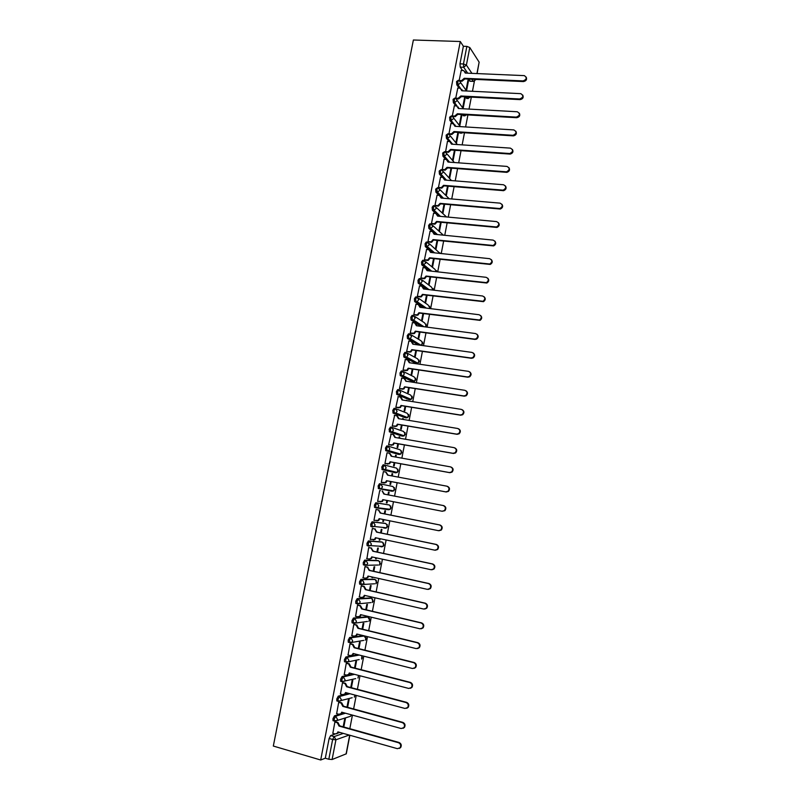 <?xml version="1.0" encoding="UTF-8"?>
<svg xmlns="http://www.w3.org/2000/svg" width="800" height="800" viewBox="0 0 800 800"><rect width="100%" height="100%" fill="white"/><g stroke="black" fill="none" stroke-linecap="round" stroke-linejoin="round"><path stroke-width="1.2" d="M339.42 714.34L334.47 715.84L332.97 718.68L333.02 720.67L333.65 720.85M348.71 693.4L338.28 696.16L336.79 698.95L336.85 700.96L337.51 701.14M353.3 674.02L342.09 676.53L340.61 679.27L340.67 681.32L341.36 681.5M358.07 654.74L345.88 656.98L344.41 659.67L344.48 661.74L345.2 661.93M363.2 635.64L349.66 637.48L348.2 640.12L348.28 642.23L349.05 642.42M366.81 616.77L353.43 618.05L351.98 620.64L352.06 622.77L353.48 623.27M370.4 597.96L357.18 598.67L355.75 601.22L355.83 603.39L357.27 603.88M373.99 579.2L360.93 579.37L359.5 581.86L359.6 584.06L361.04 584.56M377.56 560.5L364.66 560.12L363.25 562.56L363.34 564.79L364.81 565.29M381.12 541.86L368.38 540.93L366.98 543.32L367.08 545.59L368.57 546.09M384.67 523.28L372.09 521.8L370.7 524.15L370.81 526.45L372.31 526.94M375.78 502.74L374.4 505.04L374.52 507.37L376.08 507.87L375.65 505.28L377.02 502.98L389.4 504.99L375.78 502.74L377.02 502.98L378.81 505.87L377.86 507.43L376.08 507.87M378.52 488.6L392.05 491.25L379.76 488.84L381.5 488.43L382.49 486.83L380.71 483.97L379.47 483.73L378.1 485.98L378.52 488.6L379.76 488.84L379.34 486.22L380.71 483.97L392.96 486.52L394.71 489.31L393.74 490.86L394.42 487.57M384.33 465L383.14 464.79L381.78 466.99L382.2 469.64L383.44 469.87L383.02 467.22L384.38 465.01L386.17 467.85L385.13 469.48L383.44 469.87L395.6 472.82L397.24 472.45L398.26 470.87L396.51 468.11L384.66 465.08M387.96 446.1L386.8 445.9L385.45 448.06L385.86 450.74L387.1 450.96L386.7 448.28L388.04 446.12L389.83 448.94L388.74 450.6L387.1 450.96L399.14 454.45L400.73 454.11L401.79 452.49L400.05 449.75L388.52 446.26M391.58 427.26L390.45 427.07L389.11 429.18L389.52 431.89L390.76 432.11L390.36 429.4L391.69 427.28L393.48 430.08L392.33 431.78L390.76 432.11L402.67 436.14L404.21 435.82L405.32 434.17L403.57 431.45L392.37 427.52M395.18 408.48L394.09 408.31L392.76 410.37L393.16 413.11L394.4 413.32L394 410.57L395.33 408.51L397.12 411.28L395.92 413.01L394.4 413.32L406.19 417.88L407.67 417.59L408.84 415.9L407.09 413.21L396.18 408.85M398.78 389.76L397.72 389.6L396.4 391.62L396.79 394.39L398.03 394.58L397.64 391.81L398.95 389.79L400.75 392.54L399.48 394.31L398.03 394.58L409.7 399.68L411.12 399.41L412.34 397.69L410.59 395.02L399.97 390.25M402.36 371.1L401.33 370.95L400.03 372.92L400.19 375.52L401.64 375.91L401.27 373.11L402.57 371.13L404.36 373.86L403.04 375.66L401.64 375.91L413.19 381.53L414.55 381.29L415.84 379.54L414.09 376.88L403.74 371.71M405.93 352.5L404.94 352.35L403.64 354.28L403.81 356.92L405.25 357.29L404.88 354.46L406.17 352.53L407.97 355.23L406.57 357.08L405.25 357.29L416.68 363.44L417.97 363.23L419.32 361.44L417.57 358.81L407.48 353.25M409.49 333.95L408.53 333.82L407.24 335.7L407.42 338.38L408.85 338.74L408.48 335.87L409.77 333.99L411.56 336.67L410.1 338.55L408.85 338.74L419.73 345.15M413.04 315.47L412.11 315.35L410.84 317.18L411.02 319.9L412.43 320.24L412.07 317.34L413.35 315.5L415.14 318.16L413.6 320.08L412.43 320.24L422.17 326.49M416.58 297.04L415.68 296.93L414.42 298.72L414.61 301.48L416 301.8L415.66 298.87L416.92 297.08L418.71 299.71L417.09 301.66L416 301.8L424.82 307.92M420.11 278.67L419.24 278.57L417.99 280.31L418.19 283.11L419.57 283.41L419.22 280.46L420.48 278.71L422.27 281.32L420.57 283.3L419.57 283.41L427.63 289.45M423.63 260.35L422.79 260.26L421.54 261.97L421.75 264.81L423.12 265.09L422.78 262.1L424.03 260.4L425.82 262.99L423.12 265.09L430.54 271.05M427.14 242.1L426.33 242.01L425.09 243.67L425.31 246.56L426.66 246.82L426.33 243.8L427.56 242.14L429.36 244.71L426.66 246.82L433.54 252.73M430.64 223.9L429.85 223.82L428.63 225.44L428.85 228.37L430.19 228.6L429.87 225.56L431.09 223.94L432.89 226.49L430.19 228.6L436.61 234.49M434.13 205.76L433.37 205.69L432.15 207.26L432.39 210.23L433.7 210.45L433.39 207.37L434.6 205.8L436.4 208.32L433.7 210.45L439.72 216.3M437.61 187.67L435.67 189.14L435.91 192.16L437.21 192.34L436.91 189.24L438.11 187.71L439.91 190.22L437.21 192.34L442.88 198.19M441.08 169.64L439.17 171.07L439.42 174.13L440.71 174.3L440.41 171.17L441.6 169.68L443.4 172.16L440.71 174.3L443.86 177.74M444.54 151.67L442.67 153.06L442.92 156.17L444.19 156.31L443.9 153.15L445.09 151.7L446.89 154.17L444.19 156.31L447.09 159.64M447.98 133.75L446.15 135.11L446.41 138.26L447.67 138.37L447.38 135.19L448.56 133.78L450.36 136.22L447.67 138.37L450.73 141.86M451.42 115.88L449.62 117.21L449.89 120.41L451.13 120.49L450.85 117.28L452.02 115.92L453.82 118.34L451.13 120.49L453.73 123.8M454.86 98.07L453.08 99.36L453.35 102.6L454.59 102.67L454.32 99.43L455.52 98.11L457.27 100.51L454.59 102.67L457.07 105.99M458.3 80.3L456.53 81.57L456.8 84.84L458.03 84.9L457.77 81.63L459.06 80.36L460.71 82.73L458.03 84.9L460.42 88.25M349.82 728.69L352.43 715.12M353.61 708.96L356.22 695.41M357.4 689.3L360 675.76M361.17 669.7L363.77 656.18M364.92 650.17L367.52 636.66M368.67 630.69L371.27 617.2M372.41 611.28L375 597.8M376.13 591.93L378.72 578.46M379.84 572.65L382.43 559.19M383.54 553.42L386.13 539.98M387.23 534.26L389.81 520.82M390.9 515.15L393.48 501.73M394.57 496.11L397.14 482.72M398.22 477.1L400.79 463.78M401.87 458.15L404.42 444.9M405.51 439.26L408.04 426.07M409.13 420.42L411.65 407.31M412.74 401.65L415.25 388.61M416.34 382.93L418.84 369.96M419.93 364.27L422.42 351.37M423.51 345.68L425.98 332.84M427.08 327.14L429.53 314.37M430.64 308.65L433.08 295.96M434.18 290.23L436.61 277.6M437.71 271.86L440.13 259.3M441.24 253.55L443.64 241.06M444.75 235.3L447.14 222.87M448.25 217.1L450.63 204.74M451.74 198.96L454.11 186.67M455.22 180.87L457.57 168.65M458.69 162.84L461.03 150.68M462.15 144.87L464.48 132.78M465.6 126.95L467.91 114.92M469.03 109.09L471.34 97.12M472.46 91.28L474.37 81.33M349.86 735.25L346.29 753.82L332.11 759.51L328.82 759.25L325.3 758.22L329.13 738.48L330.64 735.59L335.3 733.99M332.7 733.26L335.11 733.95L339.86 732.42M320.69 760L273.32 746.05L413.38 40L460.28 41.51L320.69 760L325.3 758.22M470.42 81.27L468.41 79.09M462.53 70.5L460.23 67.13L463.7 67.27L463.45 63.97L466.86 46.38L469.79 47.53L466.39 65.1L471.91 73.35M476.95 73.57L479.14 62.15L469.79 47.53M479.14 62.15L477.1 73.58M466.86 46.38L463.38 46.27L460.28 41.51M463.18 108.29L465.11 98.29L464.47 98.26M465.11 98.29L464.6 97.59L462.67 107.6M457.79 88.1L455.74 98.14M459.83 125.67L461.76 115.64L461.13 115.6M461.76 115.64L461.25 114.96L459.31 125M454.36 105.8L452.3 115.94L454.74 116.07L457.4 113.74L457.86 114.35L455.2 116.67L453.38 116.56M456.47 143.1L458.41 133.04L457.77 133M458.41 133.04L457.89 132.38L455.94 142.46M450.92 123.57L448.94 133.84M453.09 160.58L455.04 150.49L454.4 150.44M447.47 141.38L445.58 151.8M444.02 159.25L442.23 169.83M440.55 177.18L438.44 187.44L438.94 187.96M437.07 195.16L434.95 205.46L435.54 205.93M444.04 204.16L442.37 212.8L442.91 213.34L444.67 204.21M433.58 213.2L431.45 223.53L432.04 223.97M440.55 222.25L438.95 230.52L439.5 231.03L441.18 222.31M430.08 231.29L427.94 241.65L428.54 242.07M437.05 240.39L435.52 248.29L436.08 248.78L437.68 240.45M426.57 249.44L424.42 259.83L425.02 260.23M433.53 258.59L432.08 266.12L432.64 266.58L434.17 258.66M423.05 267.64L420.89 278.07L421.49 278.44M430.01 276.85L428.63 284L429.2 284.43L430.65 276.92M419.52 285.9L417.34 296.36L417.96 296.71M426.48 295.16L425.17 301.93L425.74 302.34L427.11 295.24M415.99 304.22L413.79 314.71L414.41 315.03M422.93 313.53L421.7 319.92L422.28 320.3L423.57 313.61M412.44 322.6L410.22 333.12L410.85 333.41M419.37 331.96L418.22 337.96L418.8 338.32L420.01 332.04M408.89 341.03L406.64 351.59L407.27 351.85M415.81 350.44L414.72 356.06L415.32 356.39L416.45 350.53M405.32 359.52L403.05 370.11L403.69 370.35M412.23 368.99L411.22 374.21L411.82 374.52L412.87 369.08M401.76 378.07L399.45 388.69L400.1 388.9M408.64 387.59L407.71 392.42L408.31 392.7L409.28 387.68M406.77 400.7L406.18 400.31M406.82 400.41L406.13 400.59M398.2 396.68L395.84 407.33L396.49 407.52M405.04 406.24L404.18 410.69L404.79 410.94L405.68 406.35M403.15 419.43L403.3 418.67L402.66 418.56M403.3 418.67L402.69 418.43L402.51 419.32M394.64 415.36L392.22 426.03L392.88 426.19M401.43 424.96L400.65 429.01L401.26 429.23L402.07 425.07M399.53 438.22L399.77 436.99L399.13 436.88M399.77 436.99L399.15 436.78L398.89 438.11M391.11 434.1L388.59 444.78L389.25 444.92M397.8 443.74L397.1 447.39L397.72 447.58L398.44 443.85M395.89 457.07L396.22 455.36L395.58 455.25M396.22 455.36L395.59 455.18L395.25 456.96M387.67 452.91L387.05 452.73L384.94 463.6L385.61 463.7M394.17 462.57L393.54 465.82L394.17 465.99L394.81 462.69M392.24 475.99L392.67 473.79L392.03 473.67L391.6 475.87M392.67 473.79L392.03 473.64M381.96 482.55L381.29 482.47L383.4 471.57L384.06 471.73L383.39 471.61M390.52 481.47L389.97 484.31L390.61 484.45L391.16 481.59M388.58 494.95L389.1 492.28L388.46 492.15L387.94 494.83M389.1 492.28L388.46 492.15M380.39 490.66L379.74 490.47L377.62 501.4L378.29 501.52L377.62 501.38M380.4 490.6L379.74 490.47M386.39 502.86L387.04 502.97L386.4 502.84L386.86 500.44M384.92 513.95L385.52 510.82L384.88 510.73L384.28 513.83M376.72 509.59L376.06 509.43L373.94 520.4L378.17 520.37L379.12 518.66L438.43 530.67L440.78 529.99C442.31 527.74 441.88 526.05 439.51 524.94L380.2 513.04L378.46 509.97L380.78 513.12L440.02 525C442.39 526.12 442.81 527.8 441.29 530.05L438.94 530.73M383.19 519.48L382.8 521.47L383.45 521.55L382.81 521.42M381.24 533.01L381.93 529.42L381.28 529.36L380.6 532.88M373.05 528.59L372.38 528.45L370.25 539.45L370.77 539.49M379.5 538.59L379.2 540.13L379.86 540.18L379.22 540.05M377.55 552.14L378.33 548.08L377.67 548.05L376.91 552M369.36 547.64L368.68 547.53L366.93 558.58M375.8 557.75L375.59 558.85L376.25 558.87L375.61 558.74M373.85 571.32L374.72 566.8L374.06 566.79L373.21 571.18M365.65 566.75L364.97 566.67L363.15 577.74M372.09 576.98L371.96 577.63L372.63 577.63L371.99 577.48M364.95 584.18L364.34 584.04M370.14 590.56L371.1 585.58L370.43 585.6L369.5 590.42M361.94 585.92L361.25 585.87L359.37 596.96M368.37 596.27L369 596.43L368.36 596.29M366.41 609.87L367.47 604.41L366.79 604.46L365.77 609.72M358.22 605.16L357.52 605.13L355.6 616.25M362.68 629.24L363.82 623.3L363.14 623.38L362.04 629.08M354.48 624.45L353.78 624.45L351.83 635.6M358.93 648.66L360.17 642.25L359.47 642.36L358.29 648.5M350.73 643.81L350.02 643.84L348.05 655.02M355.17 668.15L356.5 661.26L355.8 661.4L354.53 667.99M346.97 663.23L346.26 663.29L344.26 674.49M351.4 687.71L352.82 680.33L352.11 680.5L350.75 687.54M343.2 682.71L342.48 682.79L340.46 694.03M347.61 707.32L349.13 699.46L348.41 699.66L346.97 707.15M339.41 702.25L338.68 702.37L336.66 713.64M343.81 727L345.43 718.65L344.71 718.88L343.17 726.82M335.61 721.85L334.88 722L332.84 733.3M340.68 713.95L344.24 712.87M395.64 472.83L382.2 469.64M397.99 454.25L385.86 450.74M401.55 435.95L389.52 431.89M405.1 417.7L393.16 413.11M408.64 399.51L396.79 394.39M412.17 381.37L400.41 375.72M415.69 363.29L404.01 357.12M418.53 344.98L407.61 338.57M420.96 326.33L411.19 320.08M423.61 307.77L414.77 301.64M426.41 289.3L423.45 287.09M422.57 286.44L418.33 283.27M429.33 270.92L426.88 268.96M425.63 267.96L421.88 264.95M432.33 252.61L430.57 251.1M428.92 249.69L425.42 246.69M435.39 234.36L434.65 233.69M432.26 231.5L428.95 228.48M435.61 213.38L432.47 210.33M438.98 195.32L435.98 192.24M442.34 177.32L439.47 174.2M445.71 159.38L442.96 156.22M457.02 150.49L456.42 150.36M449.08 141.49L446.44 138.29M460.4 133.1L459.37 132.45M452.45 123.66L449.9 120.42L451.12 120.48L453.85 123.84M463.76 115.76L462.35 114.6M455.81 105.88L453.35 102.6M467.09 98.49L465.37 96.82M459.18 88.16L456.8 84.84M466.53 90.96L468.45 80.99L467.81 80.97M468.45 80.99L467.95 80.27L466.02 90.24M461.21 70.44L459.18 80.38M372.63 577.63L372.73 577.12M376.25 558.87L376.44 557.89M379.86 540.18L380.14 538.72M383.45 521.55L383.83 519.61M387.04 502.97L387.5 500.56M446.32 195.7L448.15 186.18M449.71 178.11L451.62 168.2M380.12 546.62L380.67 546.26M383.7 528.03L384.33 527.58M387.28 509.49L387.96 508.97M390.9 491.02L391.58 490.43M394.6 472.58L395.17 471.95M398.22 454.19L398.75 453.53M401.82 435.85L402.32 435.18M405.39 417.57L405.86 416.88M408.95 399.35L409.39 398.66M412.49 381.19L412.91 380.49M416.01 363.08L416.41 362.39M419.52 345.02L419.9 344.34M463.38 46.27L459.97 63.84L460.23 67.13M454.45 150.23L452.57 159.96M450.99 168.15L449.18 177.52M447.52 186.12L445.78 195.13M459.66 80.53L461.55 80.61L464.26 78.28L464.67 79.1L462 81.26L460.44 81.19M465.2 71.7L465.79 73.09M526.18 77.08C527.15 79.48 526.24 80.98 523.46 81.57L464.71 78.93M464.26 78.28L523.08 80.91C526.74 79.47 527.17 77.71 524.38 75.63L465.27 73.07L463.72 70.56L461.11 70.44M455.99 98.2L458.13 98.31L460.84 95.98L461.26 96.78L458.58 98.93L456.92 98.85M461.76 89.33L462.37 90.78M522.76 95.09C523.77 97.51 522.87 99.02 520.06 99.62L461.29 96.61M460.84 95.98L519.68 98.98C523.4 97.47 523.79 95.69 520.83 93.66L461.85 90.76L460.2 88.22L457.69 88.09M458.3 107.02L458.49 107.89M519.32 113.15C520.39 115.56 519.52 117.09 516.71 117.72L457.86 114.35M457.4 113.74L516.32 117.11C520.06 115.48 520.38 113.7 517.28 111.76L458.42 108.5L456.66 105.93L454.26 105.8M448.85 133.72L451.4 133.88L453.96 131.56L454.39 132.31L451.87 134.45L449.81 134.33M454.84 124.75L455.51 126.33M515.87 131.27C516.99 133.61 516.18 135.15 513.45 135.88L454.42 132.14M453.96 131.56L513.06 135.29C516.67 133.58 516.93 131.79 513.86 129.92L454.98 126.3L453.21 123.71L450.82 123.56M445.39 151.56L448.06 151.74L450.5 149.42L450.94 150.15L448.53 152.29L446.21 152.14M451.36 142.54L452.07 144.19M512.41 149.44C513.58 151.71 512.84 153.26 510.18 154.09L450.97 149.98M450.5 149.42L509.78 153.53C513.26 151.74 513.47 149.94 510.43 148.14L451.52 144.15L449.76 141.54L447.37 141.38M441.93 169.47L444.7 169.65L447.04 167.35L447.48 168.06L445.17 170.18L442.57 170.01M447.86 160.38L448.61 162.1M508.94 167.67C510.16 169.86 509.48 171.43 506.89 172.35L447.51 167.88M447.04 167.35L506.49 171.81C509.83 169.95 510 168.15 506.99 166.42L448.06 162.06L446.3 159.42L443.91 159.25M438.45 187.42L441.32 187.61L443.56 185.32L444.04 185.84L441.81 188.12L438.91 187.93M444.36 178.27L445.14 180.06M505.44 185.94C506.72 188.08 506.11 189.65 503.59 190.67L444.04 185.84M443.56 185.32L503.18 190.15C506.4 188.22 506.51 186.43 503.54 184.76L444.59 180.02L442.83 177.36L440.43 177.17M434.96 205.43L437.94 205.62L440.08 203.36L440.56 203.85L438.43 206.11L435.42 205.92M440.83 196.22L441.66 198.08M501.94 204.28C503.27 206.34 502.72 207.93 500.28 209.03L440.56 203.85M440.08 203.36L499.86 208.54C502.95 206.55 503.02 204.76 500.07 203.15L441.11 198.04L439.34 195.36L436.95 195.15M431.46 223.5L434.54 223.69L436.58 221.45L437.07 221.91L435.03 224.15L431.92 223.96M437.3 214.22L438.17 216.16M498.41 222.67C499.8 224.67 499.32 226.26 496.95 227.45L437.07 221.91M436.58 221.45L496.53 226.98C499.48 224.94 499.5 223.15 496.6 221.6L437.61 216.11L435.85 213.41L433.46 213.19M427.95 241.62L431.13 241.81L433.07 239.59L433.57 240.04L431.63 242.25L428.41 242.06M433.75 232.28L434.67 234.29M494.87 241.11C496.32 243.05 495.9 244.65 493.6 245.92L433.57 240.04M433.07 239.59L493.18 245.47C496 243.4 495.98 241.61 493.12 240.11L434.11 234.24L432.35 231.51L429.95 231.28M424.42 259.8L427.7 259.98L429.55 257.79L430.05 258.21L428.21 260.4L424.88 260.21M430.18 250.39L431.15 252.48M491.32 259.61C492.83 261.49 492.47 263.1 490.24 264.44L430.05 258.21M429.55 257.79L489.81 264.02C492.51 261.91 492.45 260.13 489.62 258.68L430.59 252.42L428.83 249.68L426.44 249.42M420.89 278.04L424.26 278.21L426.02 276.05L426.53 276.45L424.77 278.6L421.35 278.42M426.6 268.55L427.63 270.73M487.74 278.17C489.32 279.99 489.02 281.61 486.86 283.03L426.53 276.45M426.02 276.05L486.42 282.63C489 280.49 488.9 278.71 486.12 277.31L427.07 270.66L425.31 267.89L422.91 267.63M417.35 296.33L420.81 296.49L422.48 294.37L422.99 294.74L421.32 296.86L417.8 296.69M423 286.77L424.09 289.03M484.15 296.78C485.79 298.54 485.56 300.17 483.45 301.67L422.99 294.74M422.48 294.37L483.01 301.29C485.49 299.12 485.35 297.36 482.6 296L423.53 288.96L421.77 286.17L419.37 285.89M413.79 314.68L417.34 314.83L418.93 312.74L419.45 313.09L417.86 315.18L414.24 315.01M419.39 305.05L420.55 307.39M480.54 315.45C482.25 317.16 482.08 318.79 480.04 320.36L419.45 313.09M418.93 312.74L479.59 320.02C481.95 317.83 481.78 316.07 479.07 314.74L419.98 307.31L418.22 304.5L415.82 304.2M410.23 333.08L413.85 333.22L415.37 331.17L415.89 331.49L414.38 333.55L410.66 333.39M415.76 323.38L416.99 325.8M476.91 334.18C478.7 335.83 478.59 337.47 476.6 339.12L474.94 339.42L415.89 331.49M415.37 331.17L474.49 339.1L476.15 338.8C478.41 336.59 478.2 334.84 475.53 333.55L416.42 325.73L414.66 322.89L412.26 322.57M406.65 351.54L410.35 351.68L411.79 349.65L412.32 349.95L410.88 351.97L407.07 351.82M412.12 341.78L413.42 344.27M473.26 352.97C475.13 354.56 475.09 356.21 473.14 357.93L471.39 358.28L412.32 349.95M411.79 349.65L470.93 357.99L472.69 357.64C474.85 355.42 474.62 353.67 471.98 352.41L412.85 344.19L411.09 341.34L408.69 341M403.06 370.06L406.83 370.18L408.21 368.2L408.74 368.47L407.37 370.46L403.46 370.32M408.46 360.23L409.84 362.8M469.59 371.82C471.54 373.35 471.57 375.01 469.67 376.81L467.83 377.2L408.74 368.47M408.21 368.2L467.37 376.93L469.21 376.54C471.28 374.31 471.02 372.57 468.42 371.34L409.27 362.72L407.51 359.84L405.11 359.49M399.46 388.64L403.3 388.75L404.61 386.8L405.15 387.05L403.84 389L399.84 388.86M404.78 378.74L406.25 381.39L403.92 378.4L401.52 378.04M465.9 390.73C467.94 392.2 468.03 393.87 466.18 395.75L464.26 396.17L405.15 387.05M404.61 386.8L463.79 395.93L465.71 395.5C467.7 393.26 467.42 391.54 464.85 390.32L405.71 381.13M395.85 407.28L399.76 407.38L401 405.46L401.55 405.68L400.3 407.6L396.18 407.47M401.09 397.31L402.64 400.04M462.19 409.71C464.33 411.1 464.49 412.78 462.67 414.74L460.68 415.21L401.55 405.68M401 405.46L460.2 415L462.2 414.53C464.11 412.28 463.8 410.56 461.26 409.37L402.07 399.95L400.32 397.02L397.91 396.64M392.23 425.97L396.19 426.06L397.39 424.18L397.94 424.38L396.75 426.26L392.49 426.12M397.38 415.94L399.03 418.74M458.47 428.75C460.69 430.07 460.92 431.75 459.15 433.8L457.08 434.31L397.94 424.38M397.39 424.18L456.6 434.12L458.67 433.61C460.51 431.36 460.17 429.65 457.66 428.48L398.45 418.65L396.7 415.7L394.3 415.3M388.6 444.73L392.62 444.8L393.76 442.95L394.31 443.13L393.18 444.98L388.72 444.82M393.66 434.63L395.4 437.51M454.72 447.85C457.05 449.1 457.34 450.79 455.61 452.93L453.48 453.47L394.31 443.13M393.76 442.95L452.99 453.31L455.12 452.76C456.89 450.51 456.53 448.8 454.06 447.64L394.83 437.41L393.08 434.43L390.67 434.02M384.95 463.54L389.03 463.61L390.11 461.79L390.68 461.94L389.59 463.75L384.95 463.58M389.86 453.35L391.76 456.33M450.96 467.03C453.38 468.19 453.74 469.88 452.05 472.11L449.86 472.69L390.68 461.94M390.11 461.79L449.37 472.56L451.56 471.97C453.26 469.72 452.89 468.02 450.44 466.87L391.19 456.23L389.44 453.23L387.03 452.8M386.46 480.69L386.99 480.99L385.99 482.59L384.28 482.99L381.3 482.42L385.42 482.47L386.46 480.69L445.73 491.87L447.98 491.25C449.62 489 449.23 487.3 446.81 486.17L387.54 475.11L385.79 472.08L383.38 471.64M386 472.13L388.11 475.21M447.3 486.29C449.72 487.42 450.12 489.11 448.48 491.36L446.23 491.98L387.03 480.81M377.63 501.34L381.8 501.39L382.8 499.64L442.09 511.24L444.39 510.59C445.97 508.33 445.56 506.64 443.16 505.52L383.88 494.05L382.13 491L384.45 494.15L443.67 505.61C446.06 506.74 446.47 508.42 444.89 510.68L442.22 511.26M383.37 499.75L382.38 501.49L380.16 501.84M382.13 491L382.71 491.11M383.88 494.05L384.45 494.15M379.69 518.77L378.75 520.45L376.94 520.89M376.06 509.46L379.04 510.06M376.05 509.49L378.46 509.97M380.2 513.04L380.78 513.12M370.26 539.38L374.52 539.42L375.43 537.73L434.76 550.17L437.15 549.46C438.63 547.21 438.19 545.53 435.84 544.42L376.52 532.1L374.77 529.01L377.11 532.16L436.36 544.45C438.71 545.56 439.14 547.24 437.67 549.49L435.39 550.22M376 537.85L375.11 539.46L373.26 539.94M372.41 528.45L375.36 529.06M372.37 528.51L374.77 529.01M376.52 532.1L377.11 532.16M366.56 558.5L368.97 559.02L370.85 558.53L371.73 556.87L431.08 569.73L433.51 568.99C434.94 566.74 434.49 565.06 432.16 563.96L372.82 551.22L371.08 548.1L373.42 551.25L432.68 563.97C435.01 565.07 435.46 566.75 434.03 569L431.87 569.78M372.31 556.99L371.45 558.55L369.65 559.06M368.92 547.54L371.67 548.13M368.67 547.59L371.08 548.1M372.82 551.22L373.42 551.25M362.84 577.67L365.25 578.21L367.18 577.69L368.02 576.07L427.38 589.36L429.86 588.59C431.24 586.34 430.78 584.67 428.47 583.56L369.12 570.4L367.37 567.25L369.71 570.4L429 583.55C431.31 584.65 431.77 586.32 430.38 588.57L428.33 589.39M368.59 576.19L367.78 577.69L366.04 578.24M365.31 566.67L367.97 567.26M364.96 566.72L367.37 567.25M369.12 570.4L369.71 570.4M359.12 596.9L361.53 597.46L363.49 596.92L364.3 595.32L423.68 609.05L426.19 608.26C427.53 606.01 427.06 604.33 424.77 603.23L365.4 589.64L363.65 586.47L364.26 586.45L366 589.62L425.3 603.19C427.59 604.29 428.06 605.96 426.72 608.21L424.77 609.06M364.87 595.46L364.09 596.89L362.43 597.47M361.66 585.86L364.26 586.45M361.24 585.92L363.65 586.47M365.4 589.64L366 589.62M355.38 616.2L357.79 616.77L359.78 616.22L360.56 614.64L419.96 628.8L422.51 627.98C423.81 625.74 423.33 624.07 421.06 622.97L361.66 608.94L359.92 605.75L360.53 605.7L362.27 608.89L421.6 622.9C423.86 623.99 424.35 625.66 423.04 627.91L421.2 628.79M357.97 605.1L360.53 605.7M361.14 614.78L360.39 616.16L358.79 616.77M357.51 605.18L359.92 605.75M361.66 608.94L362.27 608.89M351.63 635.55L354.04 636.15L356.06 635.57L356.81 634.03L416.23 648.61L418.81 647.78C420.08 645.53 419.58 643.86 417.33 642.76L357.92 628.3L356.18 625.09L356.8 625.01L358.54 628.23L417.88 642.67C420.13 643.76 420.62 645.43 419.35 647.67L417.6 648.57M354.26 624.4L356.8 625.01M357.39 634.17L356.68 635.48L355.14 636.12M353.77 624.5L356.18 625.09M357.92 628.3L358.54 628.23M347.87 654.97L350.28 655.58L352.33 654.99L353.06 653.47L412.49 668.5L415.1 667.64C416.33 665.4 415.83 663.73 413.59 662.63L354.17 647.73L352.43 644.48L353.05 644.39L354.79 647.63L414.14 662.5C416.38 663.6 416.88 665.27 415.65 667.51L413.99 668.42M350.54 643.76L353.05 644.39M353.63 653.61L352.96 654.88L351.48 655.53M350.01 643.88L352.43 644.48M354.17 647.73L354.79 647.63M344.09 674.45L346.51 675.08L348.58 674.47L349.28 672.98L408.73 688.44L411.37 687.57C412.57 685.33 412.06 683.66 409.84 682.55L350.4 667.22L348.66 663.95L349.29 663.82L351.03 667.09L410.4 682.4C412.62 683.5 413.13 685.17 411.93 687.41L410.36 688.33M346.79 663.18L349.29 663.82M349.86 673.12L347.8 675M346.25 663.33L348.66 663.95M350.4 667.22L351.03 667.09M340.31 693.99L342.72 694.64L344.83 694.01L345.5 692.54L404.97 708.46L407.63 707.56C408.8 705.32 408.28 703.65 406.08 702.55L346.62 686.77L344.88 683.47L345.52 683.32L347.25 686.61L406.64 702.36C408.84 703.47 409.36 705.13 408.19 707.37L406.71 708.3M343.03 682.66L345.52 683.32M346.07 692.7L344.1 694.53M342.47 682.83L344.88 683.47M346.62 686.77L347.25 686.61M336.51 713.6L338.92 714.26L341.05 713.62L341.71 712.17L401.19 728.53L403.88 727.62C405.02 725.38 404.49 723.71 402.3 722.61L342.83 706.38L341.09 703.06L341.73 702.88L343.47 706.19L402.87 722.39C405.06 723.5 405.58 725.17 404.45 727.4L403.04 728.33M339.26 702.21L341.73 702.88M342.28 712.33L340.39 714.12M338.68 702.4L341.09 703.06M342.83 706.38L343.47 706.19M338.47 732.03L337.27 733.29L337.9 731.87L397.4 748.68L400.11 747.75C401.22 745.51 400.69 743.84 398.52 742.73L339.02 726.06L337.29 722.71L337.94 722.5L339.67 725.84L399.09 742.49C401.26 743.6 401.8 745.27 400.68 747.5L399.35 748.43M335.47 721.81L337.94 722.5M337.92 733.07L336.66 733.78M334.87 722.03L337.29 722.71M339.02 726.06L339.67 725.84M334.91 721.19L334.27 721.02L334.21 719.03L335.71 716.19L345.46 713.21M334.47 715.84L335.71 716.19L337.49 719.35L336.87 720.6L334.73 721.25M352.18 697.73L338.1 701.3L338.04 699.28L339.53 696.49L349.93 693.73M338.28 696.16L339.53 696.49L341.3 699.63L340.67 700.91L336.85 700.96M355.7 678.62L341.92 681.65L341.86 679.6L343.33 676.86L354.52 674.34M342.09 676.53L343.33 676.86L345.11 679.97L344.45 681.27L340.67 681.32M359.17 659.57L346.15 662.3L345.66 659.98L347.12 657.29L359.29 655.05M345.88 656.98L347.12 657.29L348.9 660.38L348.22 661.71L344.48 661.74M363.71 640.4L349.93 642.78L349.45 640.43L350.9 637.79L364.44 635.97M349.66 637.48L350.9 637.79L352.68 640.85L351.97 642.2L348.28 642.23M367.41 621.46L353.71 623.32L353.23 620.94L354.67 618.35L368.05 617.08M353.43 618.05L354.67 618.35L356.45 621.38L355.71 622.76L352.06 622.77M371.08 602.58L357.46 603.93L356.99 601.51L358.43 598.96L371.64 598.25M357.18 598.67L358.43 598.96L360.21 601.97L359.44 603.39L355.83 603.39M374.74 583.77L361.21 584.59L360.75 582.14L362.17 579.65L375.22 579.48M360.93 579.37L362.17 579.65L363.95 582.63L363.15 584.07L359.6 584.06M378.38 565.02L364.94 565.32L364.49 562.83L365.9 560.39L378.79 560.77M364.66 560.12L365.9 560.39L367.68 563.35L366.85 564.82L363.34 564.79M382 546.34L381.33 546.87L383.15 546.41L370.53 545.63L368.67 546.11L368.22 543.59L369.62 541.19L382.35 542.12M368.38 540.93L369.62 541.19L371.4 544.13L370.53 545.63L367.08 545.59M385.61 527.72L384.91 528.28L386.69 527.83L374.2 526.5L372.38 526.96L371.94 524.4L373.33 522.06L385.89 523.53M372.09 521.8L373.33 522.06L375.11 524.97L374.2 526.5L370.81 526.45M330.64 735.59L334.15 736.59L343.32 733.4M349.18 735.06L335.93 739.78L332.11 759.51M346.09 753.99L349.7 735.2M469.85 81.2L473.24 81.36L471.81 79.25M467.7 73.17L463.7 67.27L466.39 65.1L463.45 63.97L459.97 63.84M362.97 635.59L364.18 635.88L365.92 638.85L365.23 640.17C366.42 638.96 366.42 637.73 365.23 636.49M366.6 616.72L367.82 617.01L369.56 619.96L368.84 621.3C370.03 620.14 370.07 618.93 368.94 617.68M370.23 597.92L371.44 598.2L373.18 601.12L372.44 602.49L372.63 598.93M373.84 579.17L375.06 579.44L376.8 582.34L376.02 583.74L376.3 580.23M377.45 560.48L378.66 560.74L380.4 563.62L379.59 565.04L379.95 561.59M381.04 541.84L382.25 542.1L384 544.95L383.15 546.41L383.59 543M384.62 523.27L385.83 523.52L387.58 526.35L386.69 527.83L387.22 524.47M389.2 509.16L388.49 509.73L376.27 507.9M397.93 454.24L399.22 454.46M401.46 435.93L402.78 436.15M404.98 417.68L406.33 417.9M408.49 399.49L409.88 399.7M411.98 381.35L413.41 381.55M415.47 363.26L416.93 363.46M411.18 334.84L421.04 340.78L422.8 343.39L421.37 345.22L422.69 342.1M414.87 316.5L424.51 322.81L426.26 325.4L425.35 326.91M418.52 298.21L427.96 304.9L429.71 307.47L429.27 308.48M422.15 279.99L431.4 287.04L433 290.09M425.76 261.81L434.83 269.23L436.59 271.73M429.34 243.69L440.05 253.42M432.9 225.62L443.36 235.16M436.43 207.6L446.48 216.93M439.95 189.64L449.16 198.73M446.06 180.14L444.84 178.81M443.45 171.72L451.45 180.57M449.26 162.15L448.49 161.25M446.93 153.85L454.36 162.52M456.5 150.46L457.63 150.45M452.49 144.21L451.56 143.09M450.4 141.68L447.67 138.37L446.41 138.26M450.39 136.03L457.32 144.54M459.85 133.07L461.06 133.14L460.57 132.53M455.72 126.34L455.04 125.48M453.83 118.26L460.31 126.63M464.95 115.84L463.2 115.73L464.4 115.8L463.56 114.67M468.28 98.56L466.54 98.46L467.73 98.5L466.57 96.88M470.34 97.07L467.75 98.52L470.12 97.06M466.76 114.86L464.4 115.8L466.47 114.84M461.6 133.17L462.64 132.66M421.05 345.33L410.1 338.55L407.42 338.38M392.05 491.25L393.74 490.86L378.22 488.35M388.49 509.73L390.22 509.32L391.15 507.8L389.4 504.99M361.89 655.7L361.6 659.1L362.27 657.81L361.79 655.68M358.68 675.42L357.97 678.09L358.5 675.37M355.16 695.13L354.32 697.14L354.97 695.08M348.63 716.89L350.66 716.25L351.29 714.81M473.91 81.29L475.81 79.43M329.13 738.48L332.64 739.49L334.15 736.59L335.93 739.78L332.64 739.49L328.82 759.25M464.23 78.45L464.67 79.1M461.55 80.61L462 81.26M523.08 80.91L523.46 81.57M460.8 96.15L461.26 96.78M458.13 98.31L458.58 98.93M519.68 98.98L520.06 99.62M457.37 113.91L457.83 114.52M454.69 116.06L455.15 116.66M516.27 117.11L516.66 117.72M453.93 131.73L454.39 132.31M451.24 133.87L451.71 134.45M512.85 135.29L513.24 135.88M450.47 149.6L450.94 150.15M447.79 151.73L448.26 152.29M509.41 153.53L509.81 154.09M447.01 167.52L447.48 168.06M444.32 169.65L444.8 170.18M505.97 171.82L506.38 172.36M443.53 185.5L444.01 186.01M440.84 187.62L441.32 188.13M502.52 190.18L502.93 190.69M433.85 223.73L434.35 224.19M430.34 241.87L430.84 242.31M429.52 257.97L430.02 258.39M426.82 260.06L427.33 260.48M425.99 276.23L426.5 276.62M423.29 278.31L423.8 278.71M422.45 294.54L422.96 294.91M419.75 296.62L420.26 296.99M418.9 312.91L419.41 313.26M416.19 314.98L416.71 315.33M415.33 331.34L415.86 331.67M412.63 333.41L413.16 333.73M411.76 349.83L412.29 350.13M409.05 351.89L409.58 352.18M408.17 368.37L408.71 368.65M405.46 370.42L406 370.69M404.58 386.98L405.12 387.23M401.87 389.02L402.41 389.26M400.97 405.64L401.52 405.86M398.26 407.67L398.81 407.89M402.1 399.77L402.65 400M397.35 424.36L397.9 424.56M394.64 426.38L395.19 426.58M398.49 418.47L399.04 418.68M393.72 443.13L394.28 443.31M391 445.15L391.56 445.32M394.86 437.23L395.42 437.41M390.08 461.97L390.64 462.12M387.36 463.98L387.93 464.13M391.22 456.05L391.79 456.21M386.43 480.87L386.99 480.99M383.7 482.87L384.28 482.99M387.57 474.93L388.14 475.06M445.73 491.87L446.23 491.98M382.76 499.82L383.34 499.92M383.91 493.86L384.49 493.97M443.16 505.52L443.67 505.61M379.08 518.84L379.67 518.91M380.24 512.86L380.82 512.94M439.51 524.94L440.02 525M375.4 537.92L375.98 537.96M376.56 531.92L377.14 531.97M435.84 544.42L436.36 544.45M371.7 557.05L372.29 557.07M372.86 551.04L373.45 551.07M432.16 563.96L432.68 563.97M367.98 576.25L368.58 576.25M369.15 570.21L369.75 570.22M428.47 583.56L429 583.55M364.26 595.51L364.87 595.48M365.43 589.45L366.04 589.43M424.77 603.23L425.3 603.19M360.53 614.83L361.11 614.78M361.7 608.76L362.31 608.71M421.06 622.97L421.6 622.9M356.78 634.21L357.29 634.14M357.96 628.12L358.57 628.04M417.33 642.76L417.88 642.67M354.2 647.54L354.82 647.44M413.59 662.63L414.14 662.5M350.43 667.03L351.06 666.9M409.84 682.55L410.4 682.4M346.65 686.58L347.29 686.42M406.08 702.55L406.64 702.36M342.86 706.19L343.5 706.01M402.3 722.61L402.87 722.39M339.06 725.87L339.71 725.65M398.52 742.73L399.09 742.49M460.72 82.71L466.55 90.99M442.92 156.17L444.5 156.31L449.58 162.17M439.42 174.13L441.12 174.29L446.5 180.17M435.91 192.16L437.73 192.33L443.45 198.24M432.39 210.23L434.32 210.41L440.43 216.37M428.85 228.37L430.91 228.56L437.46 234.57M425.31 246.56L427.48 246.75L434.55 252.84M421.75 264.81L424.03 265L431.71 271.18M418.19 283.11L420.57 283.3L428.97 289.61M414.61 301.48L417.09 301.66L426.35 308.12M411.02 319.9L413.6 320.08L423.92 326.72M403.81 356.92L406.57 357.08L417.97 363.23L419.2 360.1M400.19 375.52L403.04 375.66L414.55 381.29L415.7 378.15M396.56 394.17L399.48 394.31L411.12 399.41L412.18 396.25M392.91 412.89L395.92 413.01L407.67 417.59L408.66 414.41M389.26 431.67L392.33 431.78L404.21 435.82L405.12 432.62M385.59 450.5L388.74 450.6L400.73 454.11L401.57 450.88M381.91 469.4L385.13 469.48L397.24 472.45L398 469.2M374.52 507.37L390.22 509.32L390.83 505.99M333.02 720.67L336.87 720.6L350.66 716.25L351.45 714.85M457.28 100.49L463.39 108.78M460.66 132.53L461.14 133.15L462.96 132.68M455.81 126.35L455.03 125.35M457.83 150.46L458.63 150.52M452.69 144.23L451.91 143.28M440.13 253.43L439.96 252.88M436.73 271.75L436.52 270.62M433.18 290.11L433.08 288.41M429.46 308.51L429.63 306.26M425.49 326.93L426.16 324.15M469.88 81.24L473.27 81.4L475.94 79.59M454.74 116.07L455.2 116.67M516.32 117.11L516.71 117.72M451.4 133.88L451.87 134.45M513.06 135.29L513.45 135.88M448.06 151.74L448.53 152.29M509.78 153.53L510.18 154.09M444.7 169.65L445.17 170.18M506.49 171.81L506.89 172.35M441.32 187.61L441.81 188.12M503.18 190.15L503.59 190.67M431.13 241.81L431.63 242.25M427.7 259.98L428.21 260.4M424.26 278.21L424.77 278.6M420.81 296.49L421.32 296.86M417.34 314.83L417.86 315.18M413.85 333.22L414.38 333.55M410.35 351.68L410.88 351.97M406.83 370.18L407.37 370.46M403.3 388.75L403.84 389M399.76 407.38L400.3 407.6M396.19 426.06L396.75 426.26M392.62 444.8L393.18 444.98M389.03 463.61L389.59 463.75M385.42 482.47L385.99 482.59M447.98 491.25L448.48 491.36M381.8 501.39L382.38 501.49M444.39 510.59L444.89 510.68M378.17 520.37L378.75 520.45M440.78 529.99L441.29 530.05M374.52 539.42L375.11 539.46M437.15 549.46L437.67 549.49M370.85 558.53L371.45 558.55M433.51 568.99L434.03 569M367.18 577.69L367.78 577.69M429.86 588.59L430.38 588.57M363.49 596.92L364.09 596.89M426.19 608.26L426.72 608.21M359.78 616.22L360.39 616.16M422.51 627.98L423.04 627.91M356.06 635.57L356.68 635.48M418.81 647.78L419.35 647.67M352.33 654.99L352.96 654.88M415.1 667.64L415.65 667.51M348.58 674.47L349.22 674.33M411.37 687.57L411.93 687.41M344.83 694.01L345.46 693.85M407.63 707.56L408.19 707.37M341.05 713.62L341.7 713.43M403.88 727.62L404.45 727.4M400.11 747.75L400.68 747.5"/></g></svg>
